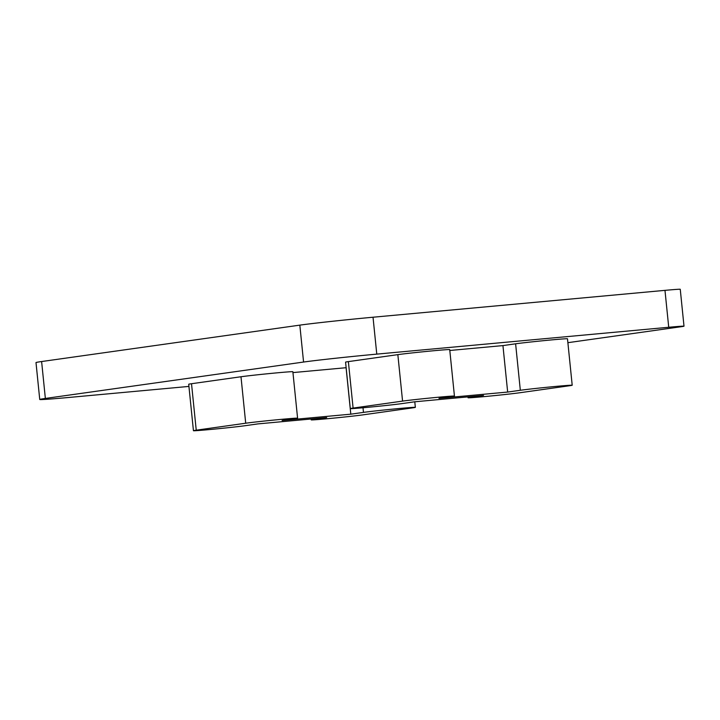 <?xml version="1.0" encoding="UTF-8"?>
<svg xmlns="http://www.w3.org/2000/svg" width="720" height="720" viewBox="0 0 720 720"><rect width="100%" height="100%" fill="white"/><g stroke="black" fill="none" stroke-linecap="round" stroke-linejoin="round"><path stroke-width="1.08" d="M519.93 392.733A27.477 0.531 -5.8 0 1 483.327 396.693A27.477 0.531 -5.8 0 1 468.054 397.764A27.477 0.531 -5.8 0 1 470.862 397.251L483.525 395.46L414.837 401.778L402.165 403.569A27.477 0.531 -5.8 0 1 365.562 407.529A27.477 0.531 -5.8 0 1 350.289 408.6A27.477 0.531 -5.8 0 1 353.097 408.078L402.57 401.103A27.477 0.531 -5.8 0 1 433.269 397.71A27.477 0.531 -5.8 0 1 454.437 396.072A27.477 0.531 -5.8 0 1 451.638 396.594L438.966 398.376L507.663 392.058L502.938 345.591L515.61 343.8A27.477 0.531 -5.8 0 1 546.309 340.407A27.477 0.531 -5.8 0 1 567.486 338.769L572.202 385.236A27.477 0.531 -5.8 0 1 569.394 385.758L519.93 392.733M350.802 414.171L282.105 420.489L294.777 418.707A27.477 0.531 174.2 0 0 297.585 418.185A27.477 0.531 174.2 0 0 276.408 419.823A27.477 0.531 174.2 0 0 245.709 423.216L196.236 430.191A27.477 0.531 174.2 0 0 193.437 430.713A27.477 0.531 174.2 0 0 208.71 429.642A27.477 0.531 174.2 0 0 245.304 425.682L257.976 423.891L326.673 417.573L314.001 419.364A27.477 0.531 174.2 0 0 311.193 419.877A27.477 0.531 174.2 0 0 326.466 418.806A27.477 0.531 174.2 0 0 363.069 414.846L412.542 407.871A27.477 0.531 174.2 0 0 415.35 407.349A27.477 0.531 174.2 0 0 394.173 408.987A27.477 0.531 174.2 0 0 363.474 412.389L350.802 414.171L346.086 367.704L292.95 372.591M188.937 386.415L70.299 397.332A54.963 1.053 -5.8 0 1 39.744 399.483L36 362.583A54.963 1.053 -5.8 0 1 41.616 361.539L299.826 325.134A54.963 1.053 -5.8 0 1 373.023 317.223L664.974 290.358A27.477 0.531 -5.8 0 1 680.256 289.287L684 326.187A27.477 0.531 -5.8 0 1 681.192 326.709L567.882 342.684M350.289 408.6L345.573 362.133A27.477 0.531 -5.8 0 1 348.372 361.611L397.845 354.636A27.477 0.531 -5.8 0 1 428.553 351.234A27.477 0.531 -5.8 0 1 449.721 349.605L454.437 396.072M449.811 350.478L502.938 345.591M39.744 399.483A54.963 1.053 -5.8 0 1 45.36 398.439L303.57 362.043A54.963 1.053 -5.8 0 1 376.776 354.123L668.727 327.267A27.477 0.531 -5.8 0 1 684 326.187M297.585 418.185L292.86 371.718A27.477 0.531 174.2 0 0 271.692 373.347A27.477 0.531 174.2 0 0 240.993 376.749L191.52 383.724A27.477 0.531 174.2 0 0 188.712 384.246L193.437 430.713M507.663 392.058L520.326 390.276A27.477 0.531 -5.8 0 1 551.034 386.874A27.477 0.531 -5.8 0 1 572.202 385.236M41.616 361.539L45.36 398.439M299.826 325.134L303.57 362.043M373.023 317.223L376.776 354.123M664.974 290.358L668.727 327.267M196.236 430.191L191.52 383.724M314.001 419.364L313.938 418.743M363.474 412.389L363.006 407.754M245.709 423.216L240.993 376.749M402.57 401.103L397.845 354.636M353.097 408.078L348.372 361.611M470.862 397.251L470.799 396.63M520.326 390.276L515.61 343.8M311.193 419.877L311.103 419.004M415.35 407.349L414.783 401.787M468.054 397.764L467.964 396.891"/></g></svg>
